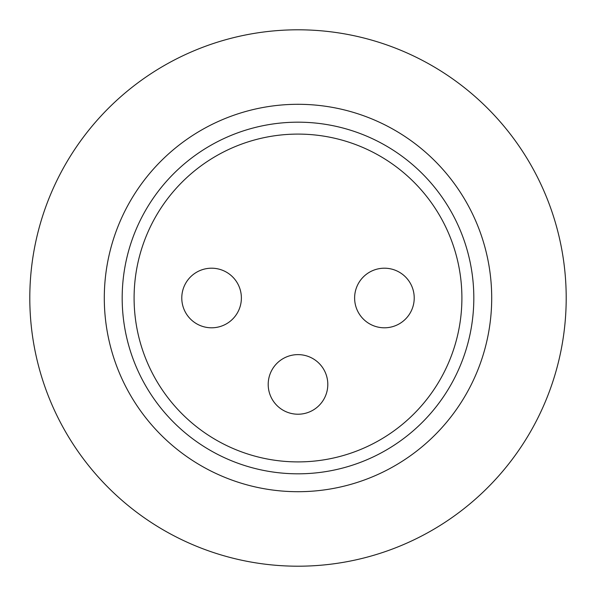 <?xml version="1.0" encoding="UTF-8"?>
<svg xmlns="http://www.w3.org/2000/svg" width="596" height="596" viewBox="0 0 596 596"><rect width="100%" height="100%" fill="white"/><g stroke="black" fill="none" stroke-linecap="round" stroke-linejoin="round"><path stroke-width="0.89" d="M298 122.18A175.82 175.82 0 0 1 450.263 385.91A175.82 175.82 0 0 1 145.737 385.91A175.82 175.82 0 0 1 298 122.18M298 104.3A193.7 193.7 0 0 0 130.248 394.85A193.7 193.7 0 0 0 465.752 394.85A193.7 193.7 0 0 0 298 104.3M461.9 298A163.9 163.9 0 0 1 216.05 439.945A163.9 163.9 0 0 1 216.05 156.055A163.9 163.9 0 0 1 461.9 298M414.22 298A29.8 29.8 0 0 0 369.52 272.193A29.8 29.8 0 0 0 369.52 323.807A29.8 29.8 0 0 0 414.22 298M327.8 384.42A29.8 29.8 0 0 0 283.1 358.613A29.8 29.8 0 0 0 283.1 410.227A29.8 29.8 0 0 0 327.8 384.42M241.38 298A29.8 29.8 0 0 0 196.68 272.193A29.8 29.8 0 0 0 196.68 323.807A29.8 29.8 0 0 0 241.38 298M298 29.8A268.2 268.2 0 0 1 530.269 432.1A268.2 268.2 0 0 1 65.731 432.1A268.2 268.2 0 0 1 298 29.8"/></g></svg>

